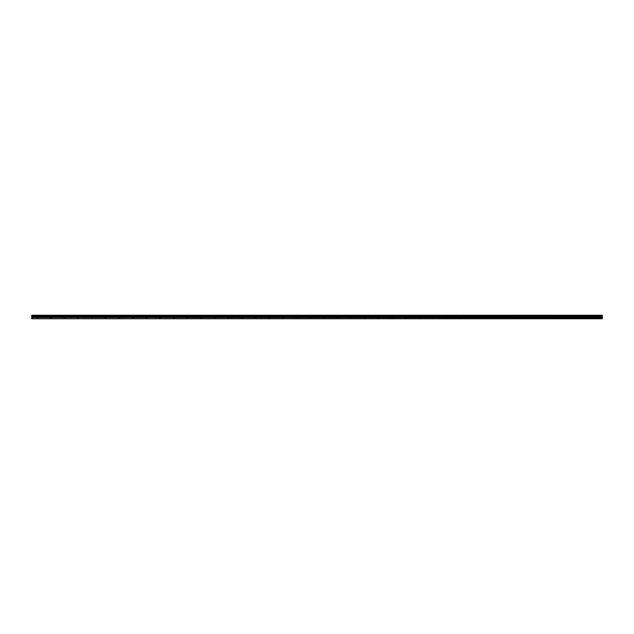 <?xml version="1.0" encoding="UTF-8"?>
<svg xmlns="http://www.w3.org/2000/svg" width="634" height="634" viewBox="0 0 634 634"><rect width="100%" height="100%" fill="white"/><g stroke="black" fill="none" stroke-linecap="round" stroke-linejoin="round"><path stroke-width="0.48" stroke-dasharray="3.17 2.38" d="M37.382 317.174L36.304 317.174L37.382 317.174M37.382 318.759L36.701 318.759L37.382 318.759M596.618 317.174L595.54 317.174L596.618 317.174M596.618 318.759L595.936 318.759L596.618 318.759M582.979 317.174L581.893 317.174L582.979 317.174M582.979 318.759L582.297 318.759L582.979 318.759M569.34 317.174L568.254 317.174L569.34 317.174M569.34 318.759L568.658 318.759L569.34 318.759M555.701 317.174L554.615 317.174L555.701 317.174M555.701 318.759L555.012 318.759L555.701 318.759M542.054 317.174L543.14 317.174L542.054 317.174M542.054 318.759L541.373 318.759L542.054 318.759M528.415 317.174L529.501 317.174L528.415 317.174M528.415 318.759L527.734 318.759L528.415 318.759M514.776 317.174L515.854 317.174L514.776 317.174M514.776 318.759L515.458 318.759L514.776 318.759M501.137 317.174L500.06 317.174L501.137 317.174M501.137 318.759L500.456 318.759L501.137 318.759M487.498 317.174L486.421 317.174L487.498 317.174M487.498 318.759L486.817 318.759L487.498 318.759M473.86 317.174L474.937 317.174L473.86 317.174M473.86 318.759L474.541 318.759L473.86 318.759M460.221 317.174L459.135 317.174L460.221 317.174M460.221 318.759L459.539 318.759L460.221 318.759M446.582 317.174L445.496 317.174L446.582 317.174M446.582 318.759L445.9 318.759L446.582 318.759M432.935 317.174L434.021 317.174L432.935 317.174M432.935 318.759L433.624 318.759L432.935 318.759M419.296 317.174L420.382 317.174L419.296 317.174M419.296 318.759L418.614 318.759L419.296 318.759M405.657 317.174L406.743 317.174L405.657 317.174M405.657 318.759L404.975 318.759L405.657 318.759M392.018 317.174L390.94 317.174L392.018 317.174M392.018 318.759L391.337 318.759L392.018 318.759M378.379 317.174L377.301 317.174L378.379 317.174M378.379 318.759L377.698 318.759L378.379 318.759M364.74 317.174L363.662 317.174L364.74 317.174M364.74 318.759L364.059 318.759L364.74 318.759M351.101 317.174L352.179 317.174L351.101 317.174M351.101 318.759L351.783 318.759L351.101 318.759M337.462 317.174L336.377 317.174L337.462 317.174M337.462 318.759L336.781 318.759L337.462 318.759M323.823 317.174L322.738 317.174L323.823 317.174M323.823 318.759L323.142 318.759L323.823 318.759M310.177 317.174L311.262 317.174L310.177 317.174M310.177 318.759L309.495 318.759L310.177 318.759M296.538 317.174L297.623 317.174L296.538 317.174M296.538 318.759L295.856 318.759L296.538 318.759M282.899 317.174L281.821 317.174L282.899 317.174M282.899 318.759L282.217 318.759L282.899 318.759M269.26 317.174L268.182 317.174L269.26 317.174M269.26 318.759L268.578 318.759L269.26 318.759M255.621 317.174L254.543 317.174L255.621 317.174M255.621 318.759L254.939 318.759L255.621 318.759M241.982 317.174L243.06 317.174L241.982 317.174M241.982 318.759L242.663 318.759L241.982 318.759M228.343 317.174L227.257 317.174L228.343 317.174M228.343 318.759L227.661 318.759L228.343 318.759M214.704 317.174L213.618 317.174L214.704 317.174M214.704 318.759L214.023 318.759L214.704 318.759M201.065 317.174L199.979 317.174L201.065 317.174M201.065 318.759L200.376 318.759L201.065 318.759M187.418 317.174L188.504 317.174L187.418 317.174M187.418 318.759L186.737 318.759L187.418 318.759M173.779 317.174L174.865 317.174L173.779 317.174M173.779 318.759L173.098 318.759L173.779 318.759M160.14 317.174L161.218 317.174L160.14 317.174M160.14 318.759L160.822 318.759L160.14 318.759M146.502 317.174L145.424 317.174L146.502 317.174M146.502 318.759L145.82 318.759L146.502 318.759M132.863 317.174L131.785 317.174L132.863 317.174M132.863 318.759L132.181 318.759L132.863 318.759M119.224 317.174L120.302 317.174L119.224 317.174M119.224 318.759L119.905 318.759L119.224 318.759M105.585 317.174L104.499 317.174L105.585 317.174M105.585 318.759L106.266 318.759L105.585 318.759M91.946 317.174L90.86 317.174L91.946 317.174M91.946 318.759L91.264 318.759L91.946 318.759M78.299 317.174L79.385 317.174L78.299 317.174M78.299 318.759L78.988 318.759L78.299 318.759M64.66 317.174L65.746 317.174L64.66 317.174M64.66 318.759L63.979 318.759L64.66 318.759M51.021 317.174L52.107 317.174L51.021 317.174M51.021 318.759L51.703 318.759L51.021 318.759M37.382 315.241L36.304 315.241L37.382 315.241M596.618 315.241L595.54 315.241L596.618 315.241M582.979 315.241L581.893 315.241L582.979 315.241M569.34 315.241L568.254 315.241L569.34 315.241M555.701 315.241L554.615 315.241L555.701 315.241M542.054 315.241L543.14 315.241L542.054 315.241M528.415 315.241L529.501 315.241L528.415 315.241M514.776 315.241L515.854 315.241L514.776 315.241M501.137 315.241L500.06 315.241L501.137 315.241M487.498 315.241L486.421 315.241L487.498 315.241M473.86 315.241L474.937 315.241L473.86 315.241M460.221 315.241L459.135 315.241L460.221 315.241M446.582 315.241L445.496 315.241L446.582 315.241M432.935 315.241L434.021 315.241L432.935 315.241M419.296 315.241L420.382 315.241L419.296 315.241M405.657 315.241L406.743 315.241L405.657 315.241M392.018 315.241L390.94 315.241L392.018 315.241M378.379 315.241L377.301 315.241L378.379 315.241M364.74 315.241L363.662 315.241L364.74 315.241M351.101 315.241L352.179 315.241L351.101 315.241M337.462 315.241L336.377 315.241L337.462 315.241M323.823 315.241L322.738 315.241L323.823 315.241M310.177 315.241L311.262 315.241L310.177 315.241M296.538 315.241L297.623 315.241L296.538 315.241M282.899 315.241L281.821 315.241L282.899 315.241M269.26 315.241L268.182 315.241L269.26 315.241M255.621 315.241L254.543 315.241L255.621 315.241M241.982 315.241L243.06 315.241L241.982 315.241M228.343 315.241L227.257 315.241L228.343 315.241M214.704 315.241L213.618 315.241L214.704 315.241M201.065 315.241L199.979 315.241L201.065 315.241M187.418 315.241L188.504 315.241L187.418 315.241M173.779 315.241L174.865 315.241L173.779 315.241M160.14 315.241L161.218 315.241L160.14 315.241M146.502 315.241L145.424 315.241L146.502 315.241M132.863 315.241L131.785 315.241L132.863 315.241M119.224 315.241L120.302 315.241L119.224 315.241M105.585 315.241L104.499 315.241L105.585 315.241M91.946 315.241L90.86 315.241L91.946 315.241M78.299 315.241L79.385 315.241L78.299 315.241M64.66 315.241L65.746 315.241L64.66 315.241M51.021 315.241L52.107 315.241L51.021 315.241M31.7 318.49L602.3 318.49L31.7 318.759L31.7 315.455L602.3 315.455L31.7 315.455M602.3 318.49L602.3 315.455M31.7 315.241L602.3 315.241L31.7 315.241M602.3 316.128L31.7 316.128M31.7 317.563L602.3 317.563M602.3 315.843L31.7 315.843M602.3 315.74L31.7 315.74M31.7 316.905L602.3 316.905M602.3 317.214L31.7 317.214M36.701 318.759L36.701 317.174M595.936 318.759L595.936 317.174M582.297 318.759L582.297 317.174M568.658 318.759L568.658 317.174M555.012 318.759L555.012 317.174M541.373 318.759L541.373 317.174M527.734 318.759L527.734 317.174M514.095 318.759L514.095 317.174M500.456 318.759L500.456 317.174M486.817 318.759L486.817 317.174M473.178 318.759L473.178 317.174M459.539 318.759L459.539 317.174M445.9 318.759L445.9 317.174M432.253 318.759L432.253 317.174M418.614 318.759L418.614 317.174M404.975 318.759L404.975 317.174M391.337 318.759L391.337 317.174M377.698 318.759L377.698 317.174M364.059 318.759L364.059 317.174M350.42 318.759L350.42 317.174M336.781 318.759L336.781 317.174M323.142 318.759L323.142 317.174M309.495 318.759L309.495 317.174M295.856 318.759L295.856 317.174M282.217 318.759L282.217 317.174M268.578 318.759L268.578 317.174M254.939 318.759L254.939 317.174M241.3 318.759L241.3 317.174M227.661 318.759L227.661 317.174M214.023 318.759L214.023 317.174M200.376 318.759L200.376 317.174M186.737 318.759L186.737 317.174M173.098 318.759L173.098 317.174M159.459 318.759L159.459 317.174M145.82 318.759L145.82 317.174M132.181 318.759L132.181 317.174M118.542 318.759L118.542 317.174M104.903 318.759L104.903 317.174M91.264 318.759L91.264 317.174M77.617 318.759L77.617 317.174M63.979 318.759L63.979 317.174M50.34 318.759L50.34 317.174M36.304 317.174L36.304 315.241M595.54 317.174L595.54 315.241M581.893 317.174L581.893 315.241M568.254 317.174L568.254 315.241M554.615 317.174L554.615 315.241M540.976 317.174L540.976 315.241M527.337 317.174L527.337 315.241M513.699 317.174L513.699 315.241M500.06 317.174L500.06 315.241M486.421 317.174L486.421 315.241M472.782 317.174L472.782 315.241M459.135 317.174L459.135 315.241M445.496 317.174L445.496 315.241M431.857 317.174L431.857 315.241M418.218 317.174L418.218 315.241M404.579 317.174L404.579 315.241M390.94 317.174L390.94 315.241M377.301 317.174L377.301 315.241M363.662 317.174L363.662 315.241M350.023 317.174L350.023 315.241M336.377 317.174L336.377 315.241M322.738 317.174L322.738 315.241M309.099 317.174L309.099 315.241M295.46 317.174L295.46 315.241M281.821 317.174L281.821 315.241M268.182 317.174L268.182 315.241M254.543 317.174L254.543 315.241M240.904 317.174L240.904 315.241M227.257 317.174L227.257 315.241M213.618 317.174L213.618 315.241M199.979 317.174L199.979 315.241M186.341 317.174L186.341 315.241M172.702 317.174L172.702 315.241M159.063 317.174L159.063 315.241M145.424 317.174L145.424 315.241M131.785 317.174L131.785 315.241M118.146 317.174L118.146 315.241M104.499 317.174L104.499 315.241M90.86 317.174L90.86 315.241M77.221 317.174L77.221 315.241M63.582 317.174L63.582 315.241M49.943 317.174L49.943 315.241M38.064 318.759L38.064 317.174M597.299 318.759L597.299 317.174M583.66 318.759L583.66 317.174M570.021 318.759L570.021 317.174M556.383 318.759L556.383 317.174M542.736 318.759L542.736 317.174M529.097 318.759L529.097 317.174M515.458 318.759L515.458 317.174M501.819 318.759L501.819 317.174M488.18 318.759L488.18 317.174M474.541 318.759L474.541 317.174M460.902 318.759L460.902 317.174M447.263 318.759L447.263 317.174M433.624 318.759L433.624 317.174M419.977 318.759L419.977 317.174M406.339 318.759L406.339 317.174M392.7 318.759L392.7 317.174M379.061 318.759L379.061 317.174M365.422 318.759L365.422 317.174M351.783 318.759L351.783 317.174M338.144 318.759L338.144 317.174M324.505 318.759L324.505 317.174M310.858 318.759L310.858 317.174M297.219 318.759L297.219 317.174M283.58 318.759L283.58 317.174M269.941 318.759L269.941 317.174M256.302 318.759L256.302 317.174M242.663 318.759L242.663 317.174M229.025 318.759L229.025 317.174M215.386 318.759L215.386 317.174M201.747 318.759L201.747 317.174M188.1 318.759L188.1 317.174M174.461 318.759L174.461 317.174M160.822 318.759L160.822 317.174M147.183 318.759L147.183 317.174M133.544 318.759L133.544 317.174M119.905 318.759L119.905 317.174M106.266 318.759L106.266 317.174M92.627 318.759L92.627 317.174M78.988 318.759L78.988 317.174M65.342 318.759L65.342 317.174M51.703 318.759L51.703 317.174M31.7 315.344L602.3 315.344L31.7 315.344M38.46 317.174L38.46 315.241M597.696 317.174L597.696 315.241M584.057 317.174L584.057 315.241M570.418 317.174L570.418 315.241M556.779 317.174L556.779 315.241M543.14 317.174L543.14 315.241M529.501 317.174L529.501 315.241M515.854 317.174L515.854 315.241M502.215 317.174L502.215 315.241M488.576 317.174L488.576 315.241M474.937 317.174L474.937 315.241M461.298 317.174L461.298 315.241M447.659 317.174L447.659 315.241M434.021 317.174L434.021 315.241M420.382 317.174L420.382 315.241M406.743 317.174L406.743 315.241M393.096 317.174L393.096 315.241M379.457 317.174L379.457 315.241M365.818 317.174L365.818 315.241M352.179 317.174L352.179 315.241M338.54 317.174L338.54 315.241M324.901 317.174L324.901 315.241M311.262 317.174L311.262 315.241M297.623 317.174L297.623 315.241M283.977 317.174L283.977 315.241M270.338 317.174L270.338 315.241M256.699 317.174L256.699 315.241M243.06 317.174L243.06 315.241M229.421 317.174L229.421 315.241M215.782 317.174L215.782 315.241M202.143 317.174L202.143 315.241M188.504 317.174L188.504 315.241M174.865 317.174L174.865 315.241M161.218 317.174L161.218 315.241M147.579 317.174L147.579 315.241M133.94 317.174L133.94 315.241M120.302 317.174L120.302 315.241M106.663 317.174L106.663 315.241M93.024 317.174L93.024 315.241M79.385 317.174L79.385 315.241M65.746 317.174L65.746 315.241M52.107 317.174L52.107 315.241"/><path stroke-width="0.95" d="M31.7 318.49L31.7 315.241L602.3 315.241L602.3 318.759L31.7 318.759L602.3 318.49M31.7 317.563L602.3 317.563M31.7 316.128L602.3 316.128M31.7 315.843L602.3 315.843M602.3 315.455L31.7 315.455M31.7 315.74L602.3 315.74M602.3 316.905L31.7 316.905M31.7 317.214L602.3 317.214"/></g></svg>
